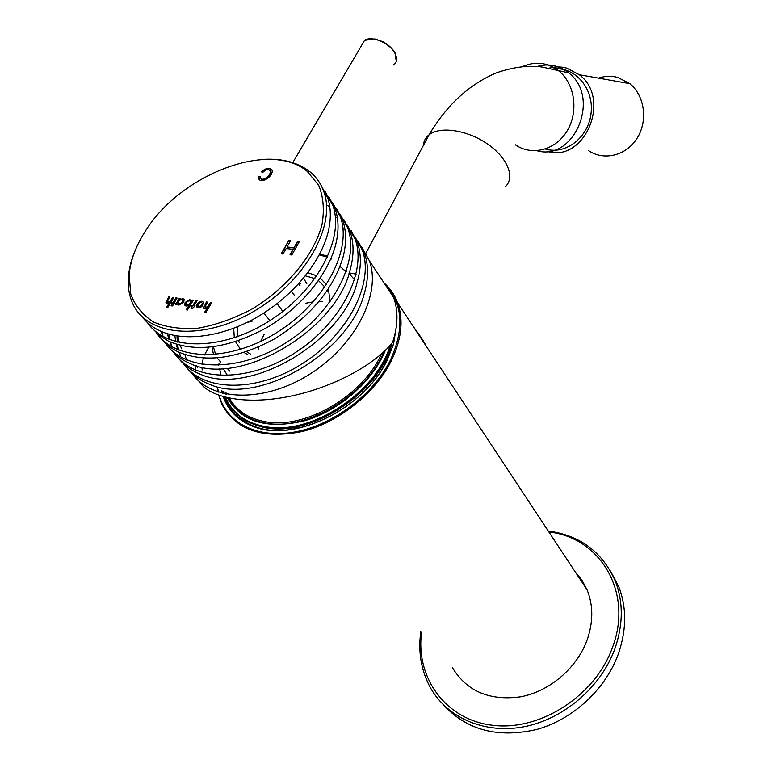 <?xml version="1.0" encoding="UTF-8"?>
<svg xmlns="http://www.w3.org/2000/svg" width="772" height="772" viewBox="0 0 772 772"><rect width="100%" height="100%" fill="white"/><g stroke="black" fill="none" stroke-linecap="round" stroke-linejoin="round"><path stroke-width="1.16" d="M421.57 632.48C415.461 677.681 445.743 720.295 493.453 725.39C541.027 730.959 595.395 695.273 612.389 647.669C633.696 592.076 599.815 537.341 548.873 531.976M610.469 570.962L618.729 586.623C626.767 607.535 626.613 630.039 618.266 654.145C605.624 688.952 573.509 719.05 537.273 729.318C498.21 738.466 466.935 730.331 443.456 704.894M420.808 631.602C417.922 652.166 421.222 671.042 430.699 688.238C447.692 718.221 485.424 734.558 524.97 726.558C564.496 718.587 601.089 686.684 614.792 648.982C623.216 624.789 623.409 602.208 615.371 581.239C602.527 552.086 580.148 535.343 548.236 531.011M258.282 159.775C279.396 157.604 296.487 161.512 309.562 171.49C316.269 176.856 321.065 183.678 323.941 191.967C336.331 225.878 304.882 281.983 253.341 311.618C201.955 341.649 146.323 336.023 132.475 302.962C128.992 295.02 127.65 286.19 128.451 276.482C129.214 267.691 131.607 258.678 135.631 249.424M320.65 184.547L327.589 197.487C330.956 207.436 331.207 218.679 328.332 231.224C321.22 261.708 293.206 296.178 257.481 316.896C221.738 337.605 182.047 342.382 158.048 329.933C151.428 326.498 146.043 322.02 141.903 316.51M147.452 322.609C166.443 350.942 221.641 351.443 269.332 320.959C317.186 290.793 344.717 238.008 332.857 205.468L324.983 191.359M328.968 197.024L335.222 209.058C338.763 219.412 338.947 231.127 335.781 244.222C328.341 274.263 300.945 307.758 266.137 327.955C228.213 348.346 195.673 352.756 168.537 341.176L159.321 335.405L151.949 328.052M156.706 333.166C175.813 361.45 230.683 362.107 277.891 331.873C325.263 301.958 352.341 249.424 340.404 216.893L332.568 202.843M336.476 208.411L342.729 220.416C346.435 231.195 346.551 243.392 343.067 257.037C333.34 289.249 310.527 316.51 274.639 338.812C237.776 358.681 205.863 363.149 178.882 352.206C171.625 348.809 165.7 344.244 161.126 338.512M165.797 343.54C185.019 371.786 239.561 372.567 286.296 342.585C333.195 312.921 359.829 260.647 347.815 228.126L340.018 214.124M327.637 205.641L328.544 206.143M343.858 219.605L350.102 231.59C353.981 242.784 354.02 255.474 350.208 269.66C336.505 330.966 237.651 388.268 189.111 363.052C181.323 359.598 175.003 354.85 170.149 348.79M163.172 336.582L161.541 331.584M174.733 353.73C194.061 381.928 248.285 382.854 294.557 353.113C340.983 323.69 367.192 271.667 355.11 239.166L347.342 225.221M335.328 216.807L336.1 217.241M351.115 230.606L357.359 242.572C361.412 254.191 361.364 267.373 357.195 282.108C342.787 342.189 247.59 397.377 199.205 373.696C190.877 370.213 184.141 365.272 179.017 358.883M171.982 346.647L170.458 342.064M169.85 339.709L168.875 334.17M183.524 363.747C202.94 391.906 256.844 392.958 302.663 363.458C348.635 334.266 374.43 282.504 362.28 250.022L354.551 236.126M342.865 227.779L343.521 228.165M358.247 241.433L364.49 253.37C368.717 265.423 368.572 279.097 364.046 294.383C348.963 353.209 257.337 406.333 209.173 384.157C200.286 380.644 193.145 375.53 187.731 368.813M180.436 355.988L179.22 352.36M178.602 350.063L177.57 344.679M177.27 342.083L177 335.955M192.16 373.6C211.663 401.71 265.25 402.887 310.624 373.619C356.153 344.669 381.532 293.148 369.325 260.695L361.634 246.857M195.509 365.426L195.355 370.087M198.858 381.05C209.309 398.14 246.162 405.068 289.056 396.49C331.941 387.969 374.42 365.243 392.533 342.498C398.024 325.765 398.391 310.759 393.623 297.471L369.325 260.695M166.723 307.082L167.949 307.256L173.796 297.567L172.571 297.403L170.544 300.762L167.881 302.383L167.534 301.09L169.975 297.046L168.759 296.882L165.874 302.807L167.891 303.309L169.473 302.537L166.723 307.082M178.969 305.123L183.678 302.257L184.17 299.604L182.877 298.6L179.78 299.69L180.513 298.474L179.287 298.31L175.582 304.467L176.807 304.641L177.56 303.386L178.969 305.123M196.966 304.052L196.57 306.629C200.286 308.462 202.679 307.034 203.731 302.354C201.859 300.443 199.61 301.003 196.966 304.052M210.38 302.508L208.363 305.934L205.651 307.584L205.265 306.262L207.687 302.142L206.423 301.968L203.586 307.97L205.69 308.53L207.301 307.748L204.58 312.37L205.844 312.554L211.644 302.672L210.38 302.508L208.363 305.934M288.747 240.575L281.211 253.814L282.996 254.007L286.103 248.545L293.119 249.298L290.021 254.779L291.816 254.972L299.324 241.675L297.538 241.491L294.007 247.725L286.991 246.982L290.533 240.767L288.747 240.575L281.645 253.863M144.682 232.237C179.442 174.54 270.065 139.558 307.285 171.442L318.682 185.261C323.391 196.735 324.501 209.868 322.011 224.633C314.021 254.972 287.039 287.966 251.884 309.118C233.935 318.575 216.092 324.915 198.356 328.148C181.352 329.403 166.491 327.405 153.792 322.146C142.801 315.188 135.129 305.866 130.767 294.19L129.136 274.716C130.41 260.811 135.592 246.644 144.682 232.237M258.803 176.643L260.598 176.402L260.56 178.052C263.184 182.24 271.705 174.192 270.268 170.969C268.424 168.836 265.935 169.3 262.818 172.359L261.457 171.857C265.732 167.958 269.245 167.341 272.005 170.004C273.828 176.238 261.197 184.17 258.755 178.815L258.803 176.643L260.502 176.807M192.846 305.558L195.827 300.54L197.072 300.713L194.1 305.731L195.084 305.866L192.305 308.742L191.06 308.568L192.141 306.754L190.906 306.59L191.61 305.384L193.135 305.895L195.827 300.54M191.302 301.331L192.074 300.028L193.309 300.192L187.48 309.987L186.264 309.813L189.13 305.008L185.965 306.088L184.682 305.065L185.145 302.421L189.854 299.546L191.581 301.669L192.074 300.028M172.87 302.807L175.862 297.847L177.087 298.011L174.096 302.981L175.061 303.116L172.301 305.963L171.075 305.799L172.156 303.994L170.94 303.83L171.664 302.643L173.16 303.145L175.862 297.847M247.117 322.435L252.859 320.92M294.219 295.039L291.43 291.256M282.919 311.396L277.08 303.695M300.269 283.816L299.111 283.314M181.613 348.799L180.223 345.412M179.287 342.556L177.859 336.09M208.662 347.313L204.483 354.985M203.335 358.092L202.032 364.394M201.946 367.067L202.177 369.923M306.793 283.613L303.502 278.238M290.446 254.828L293.119 249.298M299.15 241.983L297.538 241.491M297.789 241.848L294.007 247.725M294.267 248.082L286.991 246.982M290.349 241.076L288.998 240.932M260.868 178.544C263.792 182.433 271.869 174.453 270.518 171.326L270.161 170.708M261.882 172.011C265.443 168.614 268.781 167.852 271.879 169.734M259.131 179.442L259.054 177M208.643 306.281L205.651 307.584M205.931 307.922L205.362 307.488M207.523 302.421L206.423 301.968M206.703 302.315L204.107 306.725L203.905 308.395M205.024 312.438L207.301 307.748M211.48 302.962L210.66 302.846M198.279 306.195C200.604 307.188 202.052 306.31 202.621 303.541L202.303 303.116M198.192 304.207L197.95 305.76C200.237 306.899 201.695 306.04 202.341 303.203C201.193 302.026 199.803 302.363 198.192 304.207M203.586 302.084C201.463 300.974 199.35 301.736 197.246 304.39L196.985 307.246M196.107 300.877L196.908 300.993M194.92 306.146L194.1 305.731M191.504 308.636L192.141 306.754M191.35 306.648L191.61 305.384M191.9 305.731L193.135 305.895M192.353 300.366L193.145 300.472M186.708 309.881L189.13 305.008M185.087 305.644L185.145 302.421M185.425 302.759L189.854 299.546M190.134 299.893L191.08 300.308M186.506 304.699C188.879 305.664 190.346 304.718 190.916 301.871L190.597 301.447M186.448 302.634L186.187 304.274C188.513 305.374 189.999 304.457 190.636 301.524C189.478 300.366 188.088 300.733 186.448 302.634M184.054 299.382L182.877 298.6M183.167 298.938L179.78 299.69M180.339 298.754L179.287 298.31M179.567 298.648L176.035 304.535M178.071 304.728L177.56 303.386M178.564 303.57C180.918 304.515 182.375 303.579 182.935 300.742L182.617 300.327M178.506 301.514L178.245 303.155C180.561 304.226 182.028 303.309 182.655 300.404C181.516 299.256 180.137 299.623 178.506 301.514M176.151 298.185L176.923 298.291M174.897 303.386L174.096 302.981M171.529 305.857L172.156 303.994M171.394 303.898L171.664 302.643M171.944 302.981L173.16 303.145M173.632 297.838L172.571 297.403M172.86 297.741L170.544 300.762M170.824 301.099L167.881 302.383M168.161 302.72L167.62 302.306M169.811 297.326L168.759 296.882M169.039 297.22L166.414 301.553L166.192 303.213M167.177 307.14L169.473 302.537M319.618 254.191L327.608 256.034M220.589 361.962L217.183 357.938M213.236 353.258L211.982 346.966M258.234 349.253L258.794 346.879M260.627 341.465L264.12 334.44M305.403 303.3L313.326 301.813M319.019 301.543L322.474 301.727M327.203 291.546L326.99 291.005M324.877 287.03L318.498 280.622M314.918 278.586L305.423 275.874M237.467 326.788L237.535 336.679M238.567 340.674L239.281 342.488M246.538 351.656L250.601 354.165M330.107 301.794L328.418 288.863M326.402 284.733L320.274 278.026M316.848 275.845L307.883 272.69M233.665 328.293L234.312 337.798M235.537 341.687L240.517 349.417M244.058 352.476L247.696 354.647M345.933 271.686L340.037 266.446M330.947 258.475L331.728 259.074L330.87 258.649M327.482 257.201L319.241 254.905M213.381 346.782L215.629 354.551M227.084 368.254L229.699 371.1M286.894 428.277L301.813 427.37M384.91 364.085L389.619 350.15M242.929 418.82L247.426 423.278M354.589 279.744L349.012 273.606M536.994 66.508C548.477 63.207 559.015 65.311 568.626 72.838C601.33 97.175 574.243 161.821 536.916 150.714M426.25 346.232C424.291 342.054 419.823 335.299 412.856 325.958M598.493 78.117C604.891 75.936 611.299 75.704 617.716 77.403L629.778 83.637C644.707 95.554 648.113 120.914 637.093 138.246C626.266 155.712 603.907 161.145 588.573 150.627M547.261 151.389C584.365 163.172 611.984 98.98 579.318 74.73L566.667 68.11C560.742 66.517 554.779 66.556 548.796 68.216M544.974 148.88C565.345 155.539 588.968 137.358 591.149 112.442C593.813 87.564 573.905 65.668 552.443 69.094M218.688 395.283L222.104 404.711C236.309 430.371 263.011 439.316 302.199 431.548C338.667 422.477 375.134 393.344 391.259 360.9C401.575 339.41 403.717 320.1 397.686 302.971C394.743 295.058 390.198 288.381 384.031 282.938M217.405 388.76L217.936 391.944M575.121 571.743L581.924 580.148L587.067 589.827C593.436 605.624 593.34 622.637 586.788 640.876C576.472 668.349 549.606 691.268 520.83 696.788C489.699 701.053 466.925 691.394 452.508 667.799M223.262 396.74C228.116 410.405 237.795 420.18 252.309 426.067C292.636 443.852 364.452 408.919 387.264 359.906L393.508 344.244L396.21 327.405M220.502 373.445L220.367 375.588M221.564 390.68L222.182 393.218M219.238 395.486C226.814 423.288 257.906 439.152 295.908 431.799C333.871 424.532 373.407 394.415 390.294 360.35C404.538 329.017 402.945 303.956 385.498 285.177M219.084 363.313L218.64 365.378M217.858 388.992L218.418 392.108M224.382 397.049L226.273 401.633C231.629 412.759 240.575 420.837 253.12 425.854C293.119 443.485 364.307 408.861 386.936 360.254L393.131 344.727M356.104 274.147L349.233 272.921M222.674 391.115L223.262 393.488M235.991 413.203L238.22 417.131M241.453 417.797L244.541 421.666M393.556 64.944C397.107 62.339 397.551 58.411 394.878 53.162C389.763 43.02 371.602 35.348 364.577 40.337L361.335 45.857M343.675 269.679L346.261 271.368M349.04 273.539L350.517 274.871M227.557 375.636L223.05 368.533M381.445 353.962C363.139 395.457 306.079 429.145 266.33 421.869C249.067 418.964 236.743 411.08 229.38 398.207M225.356 397.3L226.543 399.983C233.868 414.921 247.146 424.069 266.388 427.408C312.332 436.276 378.762 391.655 391.25 344.051M391.636 343.588C379.583 391.394 312.795 436.585 266.591 427.649C252.463 425.343 241.414 419.611 233.434 410.472M391.558 344.351L391.858 343.318L391.558 344.351C378.656 395.631 303.444 441.719 258.263 425.826M225.53 397.348C232.488 413.406 246.036 423.21 266.176 426.752C311.377 435.418 376.717 392.263 390.169 345.296M385.353 350.343C372.847 381.204 339.497 410.598 304.776 420.701C267.208 429.647 241.424 422.014 227.422 397.792M225.791 394.058L225.038 391.964M223.504 391.423L224.189 393.71M228.261 397.976C235.547 411.717 248.227 420.122 266.282 423.201C307.478 430.844 366.768 394.733 383.945 351.685M225.771 392.205L226.534 394.212M522.393 66.653C535.44 60.901 547.666 62.407 559.073 71.149C575.043 84.158 578.759 112.008 567.024 131.047C555.502 150.26 531.667 156.253 515.339 144.769M423.345 145.493C423.674 141.151 425.565 137.59 429.039 134.83C440.079 125.865 467.504 130.005 487.634 144.075C507.908 158.028 515.484 177.898 505.033 186.959M618.729 586.623L615.371 581.239M292.762 162.641L364.577 40.337L374.835 38.928L382.98 41.736C388.297 44.708 392.292 48.375 394.955 52.737L396.297 61.355M323.941 191.967L327.589 197.487M332.857 205.468L335.222 209.058M340.404 216.893L342.729 220.416M347.815 228.126L350.102 231.59M355.11 239.166L357.359 242.572M362.28 250.022L364.49 253.37M300.028 285.756L298.629 283.845M196.252 365.648L197.719 367.327M129.136 274.716L128.451 276.482M307.285 171.442L309.562 171.49M282.832 311.473L276.984 303.763M269.843 320.641L263.908 312.988M163.046 336.515L160.769 331.246M172.156 346.966L169.801 341.774M168.943 339.342L167.408 333.736M177.801 349.735L176.219 344.264M175.669 341.649L174.868 335.588M186.525 359.945L184.894 354.589M219.663 368.64L220.975 375.617M224.044 393.681L223.378 391.375M365.899 253.158L429.039 134.83C446.795 104.953 469.279 84.283 496.493 72.838C513.052 67.087 528.212 65.147 541.973 67.029L568.626 72.838M579.318 74.73L629.778 83.637M587.067 589.827L397.686 302.971M229.689 405.561L226.273 401.633M253.12 425.854L252.309 426.067"/></g></svg>

